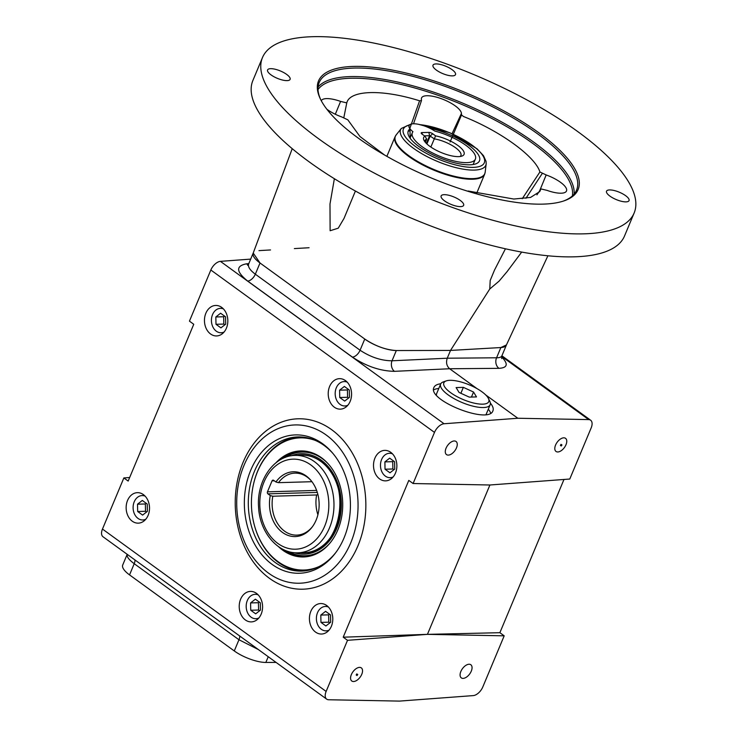 <?xml version="1.0" encoding="UTF-8"?>
<svg xmlns="http://www.w3.org/2000/svg" width="738" height="738" viewBox="0 0 738 738"><rect width="100%" height="100%" fill="white"/><g stroke="black" fill="none" stroke-linecap="round" stroke-linejoin="round"><path stroke-width="1.11" d="M357.626 674.523L357.035 675.565L357.626 674.523M357.764 674.56L356.786 673.914L356.196 674.956L357.035 675.565M317.912 494.534L316.639 494.967A31.005 23.754 -91.6 0 0 317.903 514.764M316.639 494.967L272.811 496.222A31.005 23.754 -91.6 0 0 296.768 535.115A31.005 23.754 -91.6 0 0 312.46 526.655M311.15 480.687A31.005 23.754 -91.6 0 0 294.988 473.132A31.005 23.754 -91.6 0 0 278.484 482.661L275.938 481.988A32.417 24.834 -91.6 0 1 310.716 480.18A32.417 24.834 -91.6 0 1 312.063 527.19A32.417 24.834 -91.6 0 1 282.091 532.144A32.417 24.834 -91.6 0 1 270.265 495.558L272.811 496.222M311.934 481.702L278.484 482.661M270.265 495.558L267.922 493.851A1.485 1.144 88.4 0 1 267.46 491.831L272.045 480.862A1.485 1.144 88.4 0 1 273.595 480.29L275.938 481.988M335.891 552.43A67.103 51.411 88.4 0 1 301.648 571.092A67.103 51.411 88.4 0 1 275.246 562.522A67.103 51.411 88.4 0 1 254.499 471.176A67.103 51.411 88.4 0 1 297.801 436.942A67.103 51.411 88.4 0 1 333.059 453.612M303.226 571.018A67.103 51.411 88.4 0 1 278.401 562.43A67.103 51.411 88.4 0 1 254.481 525.631L254.398 525.327A66.106 50.645 -91.6 0 0 277.968 561.59A66.106 50.645 -91.6 0 0 319.185 566.507M315.569 440.512A66.106 50.645 -91.6 0 0 253.254 485.336L253.319 485.032A67.103 51.411 88.4 0 1 299.379 436.924M129.547 574.902L134.224 563.703C128.892 559.745 126.549 556.618 127.194 554.312L122.711 565.04A24.4 7.97 22.7 0 0 129.547 574.902L234.278 650.944A24.4 7.97 22.7 0 0 265.846 662.447L276.104 662.429M499.884 632.697L504.192 635.824L427.431 634.357L499.884 632.697L563.98 479.469M347.515 640.316L343.207 637.189L408.797 480.401L413.105 483.528L489.912 484.995L427.431 634.357L347.515 640.316L326.131 691.441A9.732 5.387 126 0 0 326.666 699.135A9.732 5.387 126 0 0 328.613 699.753L399.516 701.1L473.224 695.602A9.732 5.387 126 0 0 482.809 686.949L504.192 635.824M489.912 484.995L569.773 479.036L591.166 427.911A9.732 5.387 126 0 0 590.631 420.217A9.732 5.387 126 0 0 588.675 419.599L517.827 418.252L444.073 423.75A9.732 5.387 126 0 0 434.488 432.403L413.105 483.528M257.507 619.357A15.249 11.688 88.4 0 1 256.704 618.684M256.012 594.293A15.249 11.688 88.4 0 1 256.759 593.573M327.718 631.507A15.249 11.688 88.4 0 1 326.925 630.833M326.224 606.442A15.249 11.688 88.4 0 1 326.98 605.723M391.048 452.542A15.249 11.688 -91.6 0 0 390.301 453.261M390.992 477.652A15.249 11.688 -91.6 0 0 391.795 478.325M345.762 380.826A15.249 11.688 -91.6 0 0 345.006 381.546M345.707 405.937A15.249 11.688 -91.6 0 0 346.5 406.61M222.009 307.617A15.249 11.688 -91.6 0 0 221.252 308.336M221.953 332.727A15.249 11.688 -91.6 0 0 222.747 333.401M144.427 520.622A15.249 11.688 88.4 0 1 143.633 519.949M142.932 495.558A15.249 11.688 88.4 0 1 143.689 494.838M350.172 401.361A15.249 11.688 -91.6 0 0 349.821 386.048A15.249 11.688 -91.6 0 0 339.462 378.659A15.249 11.688 -91.6 0 0 328.216 394.23A15.249 11.688 -91.6 0 0 340.329 409.147A15.249 11.688 -91.6 0 0 350.172 401.361M148.107 515.373A15.249 11.688 -91.6 0 0 147.757 500.06A15.249 11.688 -91.6 0 0 137.388 492.661A15.249 11.688 -91.6 0 0 126.152 508.242A15.249 11.688 -91.6 0 0 138.264 523.15A15.249 11.688 -91.6 0 0 148.107 515.373M250.68 259.112L220.413 261.363A9.732 5.387 126 0 0 210.837 270.016L189.445 321.141L193.753 324.277L128.172 481.065L123.864 477.929L102.471 529.063A9.732 5.387 126 0 0 103.006 536.757L326.666 699.135M395.467 473.076A15.249 11.688 -91.6 0 0 395.116 457.763A15.249 11.688 -91.6 0 0 384.756 450.374A15.249 11.688 -91.6 0 0 373.511 465.946A15.249 11.688 -91.6 0 0 385.623 480.862A15.249 11.688 -91.6 0 0 395.467 473.076M226.418 328.152A15.249 11.688 -91.6 0 0 226.068 312.838A15.249 11.688 -91.6 0 0 215.708 305.449A15.249 11.688 -91.6 0 0 204.463 321.03A15.249 11.688 -91.6 0 0 216.575 335.938A15.249 11.688 -91.6 0 0 226.418 328.152M331.39 626.258A15.249 11.688 -91.6 0 0 331.039 610.944A15.249 11.688 -91.6 0 0 320.679 603.546A15.249 11.688 -91.6 0 0 309.434 619.127A15.249 11.688 -91.6 0 0 321.547 634.034A15.249 11.688 -91.6 0 0 331.39 626.258M261.178 614.108A15.249 11.688 -91.6 0 0 260.828 598.795A15.249 11.688 -91.6 0 0 250.468 591.406A15.249 11.688 -91.6 0 0 239.223 606.977A15.249 11.688 -91.6 0 0 251.335 621.894A15.249 11.688 -91.6 0 0 261.178 614.108M253.235 253.014A24.4 7.97 22.7 0 0 253.18 253.134A24.4 7.97 22.7 0 0 260.016 262.996L364.756 339.037A24.4 7.97 22.7 0 0 396.315 350.541L450.512 350.43L500.871 347.543A24.4 7.97 22.7 0 0 506.397 345.043L501.877 355.836C501.286 357.146 499.525 357.801 496.582 357.792A7.749 6.162 89.5 0 0 498.971 368.336L449.654 368.751L477.108 388.686M485.705 394.931L517.827 418.252M440.789 383.751C437.081 384.249 434.793 385.494 433.916 387.468C426.933 400.19 488.787 424.673 492.919 410.826C493.75 408.723 492.892 406.158 490.364 403.123M565.991 444.746A8.109 4.483 -54 0 1 556.018 451.453A8.109 4.483 -54 0 1 557.153 442.256A8.109 4.483 -54 0 1 565.548 438.335A8.109 4.483 -54 0 1 565.991 444.746M456.481 447.883A8.109 4.483 -54 0 1 446.508 454.599A8.109 4.483 -54 0 1 447.643 445.401A8.109 4.483 -54 0 1 456.038 441.472A8.109 4.483 -54 0 1 456.481 447.883M129.657 477.504L123.864 477.929M361.768 674.301A8.109 4.483 -54 0 1 351.795 681.017A8.109 4.483 -54 0 1 352.93 671.82A8.109 4.483 -54 0 1 361.325 667.89A8.109 4.483 -54 0 1 361.768 674.301M471.278 671.165A8.109 4.483 -54 0 1 461.305 677.881A8.109 4.483 -54 0 1 462.44 668.674A8.109 4.483 -54 0 1 470.835 664.754A8.109 4.483 -54 0 1 471.278 671.165M343.207 637.189L427.431 634.357M309.065 247.737L294.379 248.586M270.532 249.951L258.983 250.616M521.683 252.082L507.144 271.556L499.109 281.104L489.755 289.01L450.512 350.43L447.256 358.207L392.026 360.79C381.325 360.725 370.67 357.201 360.07 350.236L255.33 274.195C249.951 270.163 247.728 266.741 248.669 263.927L247.608 265.302M134.953 559.948A7.749 4.29 126 0 1 134.224 563.703L238.964 639.745L258.392 649.569M250.736 470.217A69.206 53.025 88.4 0 1 332.423 452.855A69.206 53.025 88.4 0 1 335.301 553.223A69.206 53.025 88.4 0 1 265.92 559.146A69.206 53.025 88.4 0 1 250.736 470.217M326.261 435.051A79.178 60.664 88.4 0 1 350.744 542.827A79.178 60.664 88.4 0 1 283.973 581.009A79.178 60.664 88.4 0 1 236.75 505.825A79.178 60.664 88.4 0 1 279.582 428.049A79.178 60.664 88.4 0 1 326.261 435.051M137.517 504.192L137.674 511.508L142.609 515.096L147.388 511.36L147.231 504.036L142.296 500.456L137.517 504.192L145.358 503.971L145.515 511.286L146.53 512.024M146.216 503.298L145.358 503.971M137.674 511.508L145.515 511.286M145.783 519.238A12.205 9.345 88.4 0 1 142.803 519.967A12.205 9.345 88.4 0 1 133.108 508.039A12.205 9.345 88.4 0 1 142.102 495.576A12.205 9.345 88.4 0 1 145.118 496.139M215.837 316.971L215.994 324.296L220.92 327.875L225.699 324.139L225.551 316.823L220.616 313.235L215.837 316.971L223.669 316.75L223.826 324.065L224.85 324.812M224.527 316.085L223.669 316.75M215.994 324.296L223.826 324.065M224.094 332.026A12.205 9.345 88.4 0 1 221.123 332.755A12.205 9.345 88.4 0 1 211.428 320.827A12.205 9.345 88.4 0 1 220.422 308.364A12.205 9.345 88.4 0 1 223.429 308.918M339.591 390.181L339.748 397.505L344.674 401.085L349.452 397.348L349.305 390.033L344.369 386.444L339.591 390.181L347.423 389.959L347.58 397.275L348.604 398.013M348.281 389.286L347.423 389.959M339.748 397.505L347.58 397.275M347.847 405.236A12.205 9.345 88.4 0 1 344.877 405.965A12.205 9.345 88.4 0 1 335.181 394.037A12.205 9.345 88.4 0 1 344.176 381.574A12.205 9.345 88.4 0 1 347.183 382.127M384.885 461.896L385.033 469.22L389.968 472.8L394.747 469.064L394.599 461.748L389.664 458.16L384.885 461.896L392.717 461.674L392.874 468.99L393.898 469.737M393.575 461.001L392.717 461.674M385.033 469.22L392.874 468.99M393.142 476.951A12.205 9.345 88.4 0 1 390.162 477.68A12.205 9.345 88.4 0 1 380.476 465.752A12.205 9.345 88.4 0 1 389.47 453.289A12.205 9.345 88.4 0 1 392.478 453.842M320.809 615.077L320.965 622.392L325.892 625.981L330.67 622.245L330.523 614.92L325.587 611.341L320.809 615.077L328.641 614.855L328.797 622.171L329.821 622.909M329.499 614.182L328.641 614.855M320.965 622.392L328.797 622.171M329.065 630.123A12.205 9.345 88.4 0 1 326.095 630.852A12.205 9.345 88.4 0 1 316.399 618.924A12.205 9.345 88.4 0 1 325.393 606.461A12.205 9.345 88.4 0 1 328.401 607.023M250.597 602.928L250.745 610.252L255.68 613.832L260.459 610.095L260.311 602.78L255.376 599.191L250.597 602.928L258.429 602.706L258.586 610.022L259.61 610.769M259.287 602.033L258.429 602.706M250.745 610.252L258.586 610.022M258.853 617.983A12.205 9.345 88.4 0 1 255.874 618.712A12.205 9.345 88.4 0 1 246.188 606.784A12.205 9.345 88.4 0 1 255.182 594.321A12.205 9.345 88.4 0 1 258.189 594.874M488.307 409.203A31.725 10.369 -157.3 0 1 490.678 413.169M433.676 389.941A31.725 10.369 -157.3 0 1 438.787 388.483M488.455 398.52A24.354 7.961 -157.3 0 1 463.233 399.581A24.354 7.961 -157.3 0 1 446.287 380.882A24.354 7.961 -157.3 0 1 449.894 380.319A24.354 7.961 -157.3 0 1 472.403 386.242A24.354 7.961 -157.3 0 1 488.455 398.52L489.801 401.324A26.836 8.773 -157.3 0 1 490.161 404.756L486.176 414.295A26.836 8.773 -157.3 0 1 486.056 414.544M436.444 395.134A26.836 8.773 -157.3 0 1 436.656 393.585L440.651 384.046A26.836 8.773 -157.3 0 1 443.344 381.887L446.287 380.882M459.064 392.45L456.112 387.57L463.353 387.358L473.547 392.035L476.508 396.915L469.267 397.118L459.064 392.45M473.547 392.035L471.444 397.062M463.353 387.358L460.872 393.28M490.161 404.756A26.836 8.773 -157.3 0 1 462.025 402.496A26.836 8.773 -157.3 0 1 440.651 384.046M248.226 264.693A7.749 5.987 84 0 1 246.381 263.844C235.653 265.966 236.095 271.713 247.71 281.086L352.441 357.127C366.399 366.325 380.393 371.057 394.424 371.334A7.749 5.692 -92.7 0 1 392.026 360.79L396.315 350.541C385.854 349.904 375.328 346.076 364.756 339.037L360.07 350.236A7.749 4.29 -54 0 1 352.441 357.127M394.424 371.334L449.654 368.751C446.647 366.048 445.853 362.533 447.256 358.207L496.582 357.792L500.871 347.543L506.434 344.923M253.254 485.336A66.106 50.645 -91.6 0 0 254.398 525.327M278.429 546.59A53.035 40.627 -91.6 0 0 309.573 556.212A53.035 40.627 -91.6 0 0 342.238 512.956A53.035 40.627 -91.6 0 0 321.427 457.708A53.035 40.627 -91.6 0 0 306.565 451.342A53.035 40.627 -91.6 0 0 276.021 462.735M294.01 552.633A50.239 38.487 -91.6 0 0 338.825 522.522A50.239 38.487 -91.6 0 0 321.168 460.125A50.239 38.487 -91.6 0 0 291.233 455.807M561.839 444.959L561.249 446.001L561.839 444.959M561.978 444.996L561.009 444.359L560.419 445.392L561.249 446.001M408.87 131.189L419.581 100.802L421.472 100.617L421.37 99.095A21.513 7.029 -157.3 0 1 421.518 98.034A21.513 7.029 -157.3 0 1 442.394 99.086A21.513 7.029 -157.3 0 1 461.425 113.421L461.518 114.943L463.51 116.512C500.401 131.106 535.345 156.502 539.902 171.982L546.175 174.952A21.513 7.029 -157.3 0 1 566.461 191.059A21.513 7.029 -157.3 0 1 547.135 190.404L540.954 188.919L539.746 191.585L530.53 197.452L513.796 199.039L468.141 191.013M450.069 141.991L461.518 114.943M542.218 173.541L525.963 198.273M384.535 155.008L359.959 136.512L347.829 119.833L341.556 116.862A21.513 7.029 -157.3 0 1 326.879 109.252M321.279 100.737A21.513 7.029 -157.3 0 1 340.596 101.41L346.777 102.886L343.825 117.665M500.871 347.543L450.512 350.43L396.315 350.541M253.217 253.051L260.016 262.996L364.756 339.037M271.003 74.87A12.205 3.985 -157.3 0 1 267.59 69.935A12.205 3.985 -157.3 0 1 280.385 70.968A12.205 3.985 -157.3 0 1 290.099 79.353A12.205 3.985 -157.3 0 1 282.599 80.064A12.205 3.985 -157.3 0 1 271.003 74.87M609.948 196.123A12.205 3.985 -157.3 0 1 606.535 191.188A12.205 3.985 -157.3 0 1 619.32 192.221A12.205 3.985 -157.3 0 1 629.044 200.607A12.205 3.985 -157.3 0 1 621.544 201.317A12.205 3.985 -157.3 0 1 609.948 196.123M318.917 138.984A201.428 65.82 -157.3 0 1 262.488 57.536A201.428 65.82 -157.3 0 1 473.713 74.547A201.428 65.82 -157.3 0 1 634.136 213.005A201.428 65.82 -157.3 0 1 510.29 224.721A201.428 65.82 -157.3 0 1 318.917 138.984M357.93 137.858A140.7 45.977 -157.3 0 1 320.384 98.984A140.7 45.977 -157.3 0 1 466.056 92.85A140.7 45.977 -157.3 0 1 563.97 200.884A140.7 45.977 -157.3 0 1 357.93 137.858M436.407 70.128A12.205 3.985 -157.3 0 1 432.994 65.193A12.205 3.985 -157.3 0 1 445.789 66.217A12.205 3.985 -157.3 0 1 455.503 74.612A12.205 3.985 -157.3 0 1 448.003 75.322A12.205 3.985 -157.3 0 1 436.407 70.128M444.544 200.865A12.205 3.985 -157.3 0 1 441.13 195.93A12.205 3.985 -157.3 0 1 453.925 196.963A12.205 3.985 -157.3 0 1 463.639 205.349A12.205 3.985 -157.3 0 1 456.139 206.059A12.205 3.985 -157.3 0 1 444.544 200.865M262.488 57.536L252.876 80.516A201.428 65.82 22.7 0 0 309.305 161.954A201.428 65.82 22.7 0 0 500.678 247.7A201.428 65.82 22.7 0 0 624.533 235.976L634.136 213.005M419.581 100.802C381.352 88.8 349.701 90.276 346.777 102.886M522.255 198.697L539.902 171.982M536.932 194.85L540.954 188.919M413.511 123.781L421.472 100.617M320.726 99.685A139.482 45.581 -157.3 0 1 319.194 82.508A139.482 45.581 -157.3 0 1 465.457 94.279A139.482 45.581 -157.3 0 1 576.544 190.155A139.482 45.581 -157.3 0 1 563.242 201.123M489.755 289.01L490.207 280.44L494.515 270.053L505.447 248.789M355.412 191.031L344.028 218.393L338.244 228.18L330.126 230.736L329.987 204.02L334.369 178.725M410.024 128.91A17.205 5.618 -157.3 0 1 409.046 125.515A17.205 5.618 -157.3 0 1 409.332 125.045A43.828 14.317 -157.3 0 0 436.914 158.513A43.828 14.317 -157.3 0 0 483.694 157.166A43.828 14.317 -157.3 0 0 420.503 124.731A17.205 5.618 -157.3 0 1 430.088 128.329A38.625 12.62 -157.3 0 1 468.565 145.118A38.625 12.62 -157.3 0 1 477.809 162.83A38.625 12.62 -157.3 0 1 438.99 157.554A38.625 12.62 -157.3 0 1 407.985 133.624A38.625 12.62 -157.3 0 1 410.024 128.91L410.088 138.006M424.894 141.751A19.446 6.356 22.7 0 1 425.033 140.534A19.446 6.356 22.7 0 1 426.702 139.076L424.876 136.152A21.882 7.149 22.7 0 0 423.963 140.266A21.882 7.149 22.7 0 0 441.103 152.508A21.882 7.149 22.7 0 0 461.859 156.115A21.882 7.149 22.7 0 0 458.768 146.133A21.882 7.149 22.7 0 0 435.577 135.847L430.844 147.037M424.876 136.152L421.998 134.067A2.924 0.959 22.7 0 1 421.223 133.264A2.924 0.959 22.7 0 1 421.905 132.582L428.843 132.388A2.924 0.959 22.7 0 1 432.699 133.762L435.577 135.847M434.839 131.096A34.16 11.162 -157.3 0 1 475.383 159.085A34.16 11.162 -157.3 0 1 439.553 156.207A34.16 11.162 -157.3 0 1 412.348 132.72A34.16 11.162 -157.3 0 1 412.966 131.724A17.085 5.581 -157.3 0 1 409.147 125.552A17.085 5.581 -157.3 0 1 419 124.408A17.085 5.581 -157.3 0 1 434.839 131.096M460.143 156.493A19.446 6.356 22.7 0 0 460.909 155.534A19.446 6.356 22.7 0 0 453.233 146.17A19.446 6.356 22.7 0 0 434.267 138.855L429.599 135.709L424.461 135.857M426.702 139.076L425.346 142.314M310.735 464.894A45.046 34.511 -91.6 0 0 259.804 504.718A45.046 34.511 -91.6 0 0 312.386 542.9A45.046 34.511 -91.6 0 0 310.735 464.894M314.425 461.637A48.708 37.315 -91.6 0 0 295.265 455.42C273.77 455.438 256.409 480.908 258.595 507.255C259.665 532.19 277.811 553.869 298.06 552.79A48.708 37.315 -91.6 0 0 333.004 515.899A48.708 37.315 -91.6 0 0 314.425 461.637M267.922 493.851L317.322 492.44M267.46 491.831L316.639 490.419M272.045 480.862L274.287 480.798M357.976 545.705A85.239 65.304 -91.6 0 0 298.724 418.778A85.239 65.304 -91.6 0 0 244.878 547.495A85.239 65.304 -91.6 0 0 357.976 545.705M210.837 270.016L434.488 432.403M102.471 529.063L326.131 691.441M498.971 368.336C507.643 367.81 508.519 363.982 501.582 356.86M501.674 356.436L588.675 419.599M246.381 263.844L248.807 263.595M220.413 261.363L444.073 423.75M260.016 262.996L255.33 274.195A7.749 4.29 -54 0 1 247.71 281.086M239.693 635.99A7.749 4.29 126 0 1 238.964 639.745L234.278 650.944M268.235 656.719L265.846 662.447M307.174 451.453A52.795 40.452 -91.6 0 0 281.113 459.331M283.706 549.69A52.795 40.452 -91.6 0 0 310.172 556.065M314.702 453.805A52.407 40.156 -91.6 0 0 283.291 458.243M285.938 550.659A52.407 40.156 -91.6 0 0 317.552 553.288M322.46 458.483A52.047 39.88 -91.6 0 0 284.757 457.615M287.442 551.203A52.047 39.88 -91.6 0 0 325.034 548.168M327.626 463.224A51.845 39.723 -91.6 0 0 322.395 458.704A51.845 39.723 -91.6 0 0 285.514 457.32M288.217 551.443A51.845 39.723 -91.6 0 0 329.914 543.14M300.228 552.725A48.985 37.527 -91.6 0 0 338.89 518.325A48.985 37.527 -91.6 0 0 320.707 461.213A48.985 37.527 -91.6 0 0 297.432 455.355M301.99 552.679A48.8 37.389 -91.6 0 0 304.36 552.707A48.8 37.389 -91.6 0 0 339.379 515.742A48.8 37.389 -91.6 0 0 320.762 461.37A48.8 37.389 -91.6 0 0 301.565 455.143A48.8 37.389 -91.6 0 0 299.204 455.309M301.63 455.143A48.8 37.389 -91.6 0 0 299.333 455.3L301.63 455.143M302.128 552.67A48.8 37.389 -91.6 0 0 304.425 552.707L302.128 552.67M461.425 113.421L452.062 133.698M546.175 174.952L539.616 190.893M340.596 101.41L335.31 114.252M318.078 87.038A139.482 45.581 -157.3 0 1 461.896 102.794A139.482 45.581 -157.3 0 1 574.099 194.14M318.013 89.529A138.255 45.184 -157.3 0 1 461.296 104.224A138.255 45.184 -157.3 0 1 572.374 195.93M418.483 124.298L449.949 132.785L477.052 148.799L483.482 155.672L486.065 161.373L486.167 163.937A46.18 15.092 -157.3 0 1 437.385 161.41A46.18 15.092 -157.3 0 1 401.324 128.449L410.393 124.362M486.167 163.937L485.18 172.185A48.468 15.839 -157.3 0 1 433.981 169.528A48.468 15.839 -157.3 0 1 396.14 134.943L401.324 128.449M485.18 172.185L484.654 174.205A48.551 15.867 -157.3 0 1 433.741 170.109A48.551 15.867 -157.3 0 1 395.079 136.733L396.14 134.943M426.37 143.43L429.599 135.709L428.843 132.388M426.896 143.938L430.245 135.94L432.699 133.762M422.293 134.279L421.905 132.582M303.927 455.171L295.265 455.42M306.713 552.541L298.06 552.79M501.895 355.79L590.631 420.217M253.18 253.134L248.669 263.927M142.803 519.967L145.183 519.903M142.102 495.576L144.482 495.512M221.123 332.755L223.503 332.681M220.422 308.364L222.802 308.29M344.877 405.965L347.257 405.891M344.176 381.574L346.556 381.5M390.162 477.68L392.542 477.606M389.47 453.289L391.85 453.215M326.095 630.852L328.475 630.787M325.393 606.461L327.773 606.396M255.874 618.712L258.263 618.638M255.182 594.321L257.562 594.247M501.877 355.836L501.665 358.594M304.49 552.697L304.36 552.707C340.993 554.478 353.982 482.338 320.716 461.361C314.729 457.062 308.336 454.986 301.565 455.143M344.166 115.949L345.043 111.549M547.91 255.772L506.36 345.098M292.23 148.67L253.143 253.254M395.079 136.733L386.869 156.345M484.654 174.205L476.591 193.476M412.348 132.72L410.079 138.154M475.383 159.085L473.104 164.519M408.907 126.124L409.147 125.552"/></g></svg>
